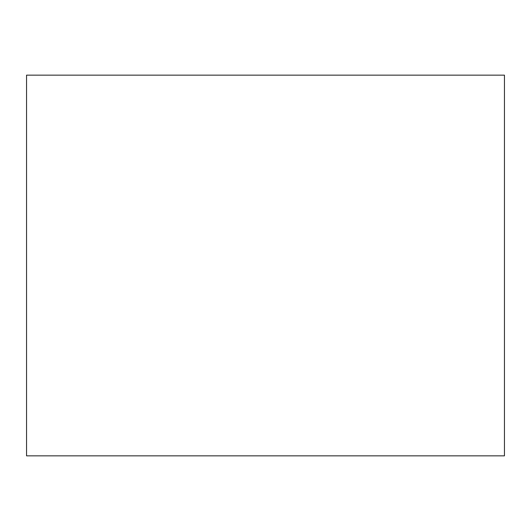 <?xml version="1.0" encoding="UTF-8"?>
<svg xmlns="http://www.w3.org/2000/svg" width="531" height="531" viewBox="0 0 531 531"><rect width="100%" height="100%" fill="white"/><g stroke="black" fill="none" stroke-linecap="round" stroke-linejoin="round"><path stroke-width="0.4" stroke-dasharray="2.65 1.99" d="M26.55 455.85L26.55 75.15L504.45 75.15L504.45 455.85L26.55 455.85"/><path stroke-width="0.8" d="M26.55 455.85L26.55 75.15L504.45 75.15L504.45 455.85L26.55 455.85"/></g></svg>
